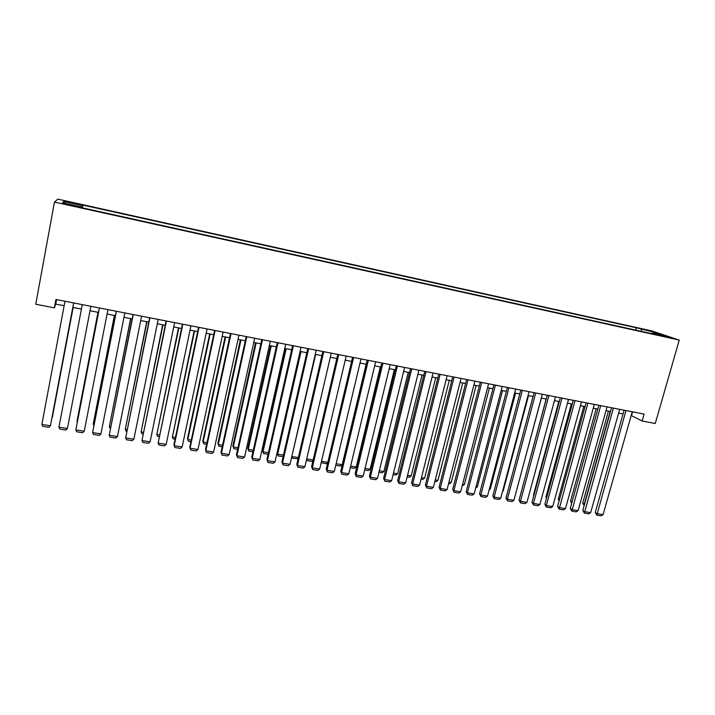 <?xml version="1.0" encoding="UTF-8"?>
<svg xmlns="http://www.w3.org/2000/svg" width="715" height="715" viewBox="0 0 715 715"><rect width="100%" height="100%" fill="white"/><g stroke="black" fill="none" stroke-linecap="round" stroke-linejoin="round"><path stroke-width="1.07" d="M69.015 205.044L74.53 205.804L63.93 203.721L69.015 205.044M651.731 330.893L57.826 199.145L54.456 202.095L679.25 340.081L651.731 330.893M631.175 415.513L642.142 421.001L644.108 414.101L55.94 299.496L54.385 307.843L55.77 304.116L64.136 305.734M663.886 335.916L670.563 337.721L663.886 335.916L663.752 336.39M81.76 207.716L81.876 207.028L81.519 207.663L657.425 334.915L652.214 333.154L651.723 333.655M81.876 207.028L62.562 202.756L63.769 201.505L82.609 205.679L82.94 205.089L636.323 327.792L654.69 332.43L665.906 336.184L652.214 333.154M54.385 307.843L35.75 304.25L54.456 202.095M642.142 421.001L655.253 423.521L679.25 340.081M72.841 307.423L81.43 309.086M90.019 310.748L98.5 312.384M107.071 314.046L115.401 315.664M123.963 317.317L132.159 318.908M140.712 320.561L148.756 322.116M157.3 323.77L165.21 325.298M173.736 326.952L181.512 328.462M190.029 330.107L197.671 331.59M206.179 333.235L213.678 334.683M222.177 336.327L229.551 337.757M238.041 339.402L245.281 340.805M253.762 342.44L260.877 343.826M269.341 345.461L276.33 346.811M284.784 348.446L291.649 349.778M300.094 351.414L306.833 352.718M315.27 354.354L321.893 355.632M330.312 357.268L336.819 358.528M345.229 360.154L351.619 361.388M360.011 363.014L366.286 364.23M374.669 365.857L380.836 367.045M389.201 368.663L395.261 369.834M403.618 371.46L409.561 372.604M417.909 374.222L423.745 375.348M432.075 376.966L437.803 378.074M446.124 379.683L451.755 380.773M460.067 382.382L465.581 383.455M473.884 385.054L479.3 386.109M487.585 387.709L492.903 388.745M501.179 390.345L506.399 391.355M514.657 392.955L519.778 393.947M528.028 395.538L533.059 396.512M541.291 398.112L546.224 399.059M554.438 400.65L559.282 401.589M567.487 403.18L572.241 404.1M580.428 405.682L585.093 406.585M593.271 408.176L597.838 409.06M606.007 410.633L610.494 411.509M618.645 413.082L623.042 413.931M632.561 411.849L631.506 415.576M56.61 299.63L55.77 304.116M641.623 331.42L641.23 329.445M635.671 330.107L636.323 327.792M82.422 207.868L82.94 205.089M82.609 205.679L82.171 207.806M653.957 333.539L654.69 332.43M63.769 201.505L64.886 203.266M632.23 411.786L603.085 514.648L596.882 513.647L595.264 512.441L596.837 515.158L625.974 410.562M624.097 410.195L595.264 512.441M603.085 514.648L601.181 515.855L596.837 515.158M608.429 411.107L582.743 503.056L584.271 504.2L610.217 411.456M584.253 505.273L584.539 504.245M584.155 505.621L582.743 503.056M619.691 409.338L590.644 512.646L584.387 511.636L582.814 510.43L584.37 513.155L613.39 408.113M611.54 407.756L582.814 510.43M590.644 512.646L588.749 513.862L584.37 513.155M607.053 406.88L578.104 510.626L571.803 509.616L570.257 508.41L571.803 511.145L600.698 405.637M598.884 405.289L570.257 508.41M578.104 510.626L576.21 511.851L571.803 511.145M594.317 404.395L565.467 508.597L559.112 507.578L557.611 506.372L559.13 509.116L587.909 403.144M586.13 402.804L557.611 506.372M565.467 508.597L563.572 509.822L559.13 509.116M581.474 401.893L552.731 506.551L546.323 505.514L544.857 504.316L546.367 507.069L546.323 505.514L575.012 400.632M573.278 400.293L544.857 504.316M552.731 506.551L550.845 507.784L546.367 507.069M596.167 408.73L570.561 501.063L571.991 502.162M571.651 503.396L570.561 501.063M583.806 406.343L558.29 499.061L559.38 499.919M559.085 501L558.29 499.061M571.348 403.93L545.92 497.041L546.68 497.64M546.475 498.391L545.92 497.041M558.799 401.499L533.462 495.003L533.873 495.343M533.765 495.745L533.462 495.003M568.523 399.372L539.888 504.486L533.435 503.449L532.005 502.252L533.497 505.005L533.435 503.449L562.017 398.103M560.319 397.772L532.005 502.252M539.888 504.486L538.011 505.728L533.497 505.005M546.144 399.05L520.967 493.01M555.475 396.825L526.946 502.404L520.44 501.358L519.045 500.16L520.52 502.922L520.44 501.358L548.905 395.547M547.252 395.225L519.045 500.16M526.946 502.404L525.069 503.655L520.52 502.922M541.371 398.121L515.828 493.127M542.319 394.269L513.906 500.303L507.337 499.249L505.988 498.06L507.444 500.831L507.337 499.249L535.696 392.973M534.087 392.66L505.988 498.06M513.906 500.303L512.029 501.564L507.444 500.831M528.528 395.636L503.19 490.982L502.556 491.411M502.69 490.901L503.19 490.982M529.055 391.677L500.75 498.194L494.137 497.131L492.823 495.942L494.262 498.713L494.137 497.131L522.379 390.381M520.806 390.077L492.823 495.942M500.75 498.194L498.891 499.454L494.262 498.713M515.587 393.134L490.347 488.881L489.176 489.695M489.426 488.738L490.347 488.881M515.676 389.076L487.496 496.058L480.829 494.986L479.559 493.806L480.981 496.585L480.829 494.986L508.946 387.762M507.418 387.467L479.559 493.806M487.496 496.058L485.637 497.336L480.981 496.585M502.198 386.449L474.134 493.913L467.413 492.832L466.18 491.643L467.583 494.44L467.413 492.832L495.406 385.126M493.922 384.831L466.18 491.643M474.134 493.913L472.284 495.191L467.583 494.44M488.595 383.794L460.657 491.75L453.882 490.66L452.693 489.471L454.079 492.277L453.882 490.66L481.758 382.462M480.31 382.185L452.693 489.471M460.657 491.75L458.816 493.037L454.079 492.277M474.885 381.131L447.081 489.56L440.243 488.461L439.099 487.281L440.467 490.088L440.243 488.461L467.994 379.781M466.591 379.513L439.099 487.281M447.081 489.56L445.239 490.856L440.467 490.088M461.068 378.432L433.388 487.362L426.498 486.254L425.398 485.074L426.739 487.889L426.498 486.254L454.114 377.082M452.756 376.814L425.398 485.074M433.388 487.362L431.556 488.667L426.739 487.889M447.125 375.715L419.58 485.145L412.635 484.028L411.572 482.848L412.895 485.673L412.635 484.028L440.118 374.347M438.804 374.097L411.572 482.848M419.58 485.145L417.757 486.45L412.895 485.673M433.076 372.98L405.655 482.902L398.657 481.776L397.647 480.605L398.943 483.438L398.657 481.776L425.997 371.603M424.737 371.353L397.647 480.605M405.655 482.902L403.841 484.225L398.943 483.438M418.901 370.218L391.623 480.65L384.563 479.515L383.598 478.344L384.876 481.177L384.563 479.515L411.76 368.824M410.544 368.591L383.598 478.344M391.623 480.65L389.818 481.973L384.876 481.177M404.601 367.43L377.466 478.371L370.352 477.227L369.432 476.065L370.692 478.907L370.352 477.227L397.406 366.026M396.244 365.803L369.432 476.065M377.466 478.371L375.67 479.702L370.692 478.907M390.184 364.623L363.202 476.083L356.016 474.921L355.149 473.768L356.383 476.61L356.016 474.921L382.927 363.211M381.81 362.988L355.149 473.768M363.202 476.083L361.406 477.414L356.383 476.61M375.643 361.79L348.804 473.768L341.564 472.597L340.742 471.444L341.958 474.304L341.564 472.597L368.323 360.369M367.26 360.154L340.742 471.444M348.804 473.768L347.025 475.118L341.958 474.304M360.977 358.93L334.298 471.435L326.996 470.255L326.219 469.103L327.416 471.972L326.996 470.255L353.603 357.491M352.584 357.294L326.219 469.103M334.298 471.435L332.52 472.785L327.416 471.972M502.547 390.605L477.406 486.772L475.681 487.97M476.056 486.558L477.406 486.772M489.391 388.057L464.366 484.645L462.194 485.834M462.569 484.359L464.366 484.645M476.136 385.492L451.219 482.5L449.44 483.76L448.6 483.626M448.984 482.142L451.219 482.5M462.775 382.909L437.973 480.346L436.195 481.606L434.899 481.401M435.283 479.908L437.973 480.346M449.306 380.3L424.621 478.165L422.842 479.443L421.09 479.157M421.466 477.647L424.621 478.165M435.73 377.672L411.152 475.967L409.391 477.254L407.157 476.887M407.532 475.377L411.152 475.967M422.038 375.026L397.585 473.759L395.824 475.046L393.116 474.608M393.491 473.089L397.585 473.759M408.238 372.354L383.901 471.525L382.15 472.821L378.959 472.302M379.325 470.783L383.901 471.525M394.322 369.655L370.111 469.272L368.368 470.577L364.677 469.978M365.043 468.45L370.111 469.272M380.291 366.938L356.213 467.011L354.47 468.325L350.279 467.637M350.645 466.1L356.213 467.011M366.143 364.203L342.199 464.723L340.465 466.046L335.755 465.277M336.122 463.731L342.199 464.723M321.473 461.345L327.81 462.373M327.738 462.668L326.344 463.749L321.169 462.641M321.232 462.382L321.375 462.936M346.185 356.052L319.659 469.076L312.294 467.896L311.57 466.743L312.741 469.621L312.294 467.896L338.74 354.604M337.775 354.417L311.57 466.743M319.659 469.076L317.889 470.443L312.741 469.621M331.268 353.147L304.903 466.707L297.476 465.51L296.796 464.366L297.949 467.244L297.476 465.51L323.761 351.682M322.84 351.503L296.796 464.366M304.903 466.707L303.142 468.084L297.949 467.244M316.218 350.216L290.013 464.312L282.523 463.106L281.907 461.97L283.024 464.857L282.523 463.106L308.639 348.732M307.781 348.571L281.907 461.97M290.013 464.312L288.261 465.697L283.024 464.857M301.033 347.258L274.998 461.899L267.446 460.683L266.874 459.548L267.973 462.444L267.446 460.683L293.391 345.765M292.587 345.604L266.874 459.548M274.998 461.899L273.255 463.293L267.973 462.444M306.708 458.932L313.152 459.986M312.973 460.755L312.106 461.434L307.093 460.612L306.574 459.504M306.681 459.048L307.093 460.612M291.917 456.045L315.69 354.434M298.075 458.833L292.694 458.279L292.221 456.572L298.37 457.573M292.694 458.279L291.863 456.259M300.184 351.431L277.089 453.122L277.679 454.204L300.997 351.592M283.104 456.715L278.171 455.911L277.679 454.204L283.462 455.142M278.171 455.911L277.089 453.122M285.428 348.571L262.477 450.736L263.013 451.808L286.179 348.723M268.071 454.266L263.531 453.533L263.013 451.808L268.42 452.693M263.531 453.533L262.477 450.736M285.723 344.272L259.858 459.468L252.234 458.244L251.725 457.108L252.797 460.013L252.234 458.244L278.01 342.771M277.259 342.619L251.725 457.108M259.858 459.468L258.124 460.862L252.797 460.013M270.538 345.694L247.739 448.332L248.221 449.395L271.244 345.828M252.904 451.808L248.775 451.129L248.221 449.395L253.262 450.218M248.775 451.129L247.739 448.332M270.27 341.261L244.584 457.01L236.897 455.777L236.433 454.642L237.487 457.555L236.897 455.777L262.494 339.741M261.806 339.607L236.433 454.642M244.584 457.01L242.859 458.413L237.487 457.555M255.523 342.789L232.876 445.901L233.305 446.964L256.167 342.914M237.612 449.315L233.885 448.716L233.305 446.964L237.961 447.724M233.885 448.716L232.876 445.901M254.683 338.222L229.175 454.534L221.418 453.283L221.015 452.157L222.043 455.08L221.418 453.283L246.836 336.694M246.201 336.568L221.015 452.157M229.175 454.534L227.459 455.947L222.043 455.08M240.374 339.857L217.887 443.452L218.272 444.516L240.973 339.974M222.186 446.812L218.87 446.267L218.272 444.516L222.535 445.213M218.87 446.267L217.887 443.452M238.962 335.156L213.633 452.032L205.813 450.772L205.464 449.655L230.471 333.503M231.043 333.619L205.813 450.772L206.456 452.586L211.926 453.462L213.633 452.032M225.1 336.899L202.774 440.985L203.105 442.04L225.645 336.997M206.626 444.274L203.73 443.809L203.105 442.04L206.966 442.674M223.089 332.064L197.957 449.512L190.065 448.242L189.779 447.125L214.589 330.41M215.108 330.509L190.065 448.242L190.744 450.066L196.259 450.951L197.957 449.512M209.692 333.914L187.527 438.492L187.804 439.546L210.174 334.012M190.923 441.727L188.465 441.325L187.804 439.546L191.271 440.109M207.082 328.945L182.137 446.973L174.183 445.686L173.951 444.578L198.573 327.291M199.029 327.381L174.183 445.686L174.889 447.519L180.457 448.412L182.137 446.973M194.149 330.902L172.378 437.026L194.578 330.991M175.086 439.153L173.066 438.822L172.378 437.026L175.425 437.526M190.932 325.799L166.184 444.408L158.149 443.112L182.405 324.136M182.799 324.217L158.149 443.112L158.9 444.962L164.513 445.856L166.184 444.408M178.473 327.872L156.817 434.488L178.848 327.944M159.114 436.552L157.532 436.293L156.817 434.488L159.454 434.926M174.63 322.626L150.087 441.816L141.981 440.512L166.095 320.964M166.425 321.026L141.981 440.512L142.759 442.37L148.425 443.282L150.087 441.816M162.662 324.807L141.114 431.931L162.975 324.869M142.991 433.933L141.874 433.746L141.114 431.931L143.331 432.289M158.185 319.417L133.848 439.207L125.67 437.893L149.641 317.755M149.9 317.809L125.67 437.893L126.475 439.761L132.195 440.681L133.848 439.207M146.709 321.723L125.286 429.349L146.959 321.768M126.734 431.288L126.072 431.181L125.286 429.349L127.064 429.644M141.588 316.191L117.457 436.57L109.207 435.247L133.026 314.52M133.231 314.555L109.207 435.247L110.047 437.133L115.812 438.054L117.457 436.57M130.613 318.604L109.315 426.748L130.8 318.64M110.325 428.616L109.315 426.748L110.655 426.962M124.839 312.92L100.922 433.916L92.601 432.575L116.268 311.257M116.402 311.284L92.601 432.575L93.477 434.47L99.296 435.408L100.922 433.916M114.382 315.458L93.209 424.12L114.507 315.485M93.844 425.523L93.209 424.12L94.094 424.263M107.929 309.631L84.236 431.234L75.844 429.885L99.358 307.959M99.421 307.968L75.844 429.885L76.746 431.788L82.618 432.736L84.236 431.234M98 312.294L76.952 421.466L98.062 312.303M77.274 422.136L77.39 421.537M90.868 306.306L67.407 428.526L58.925 427.159L82.279 304.635M67.407 428.526L65.798 430.037L59.872 429.089L58.925 427.159M73.645 302.954L50.416 425.791L73.69 302.954M64.976 301.265L41.863 424.415L50.416 425.791L48.817 427.311L42.837 426.355L41.863 424.415M73.109 307.477L52.302 417.453L73.153 307.477"/></g></svg>
